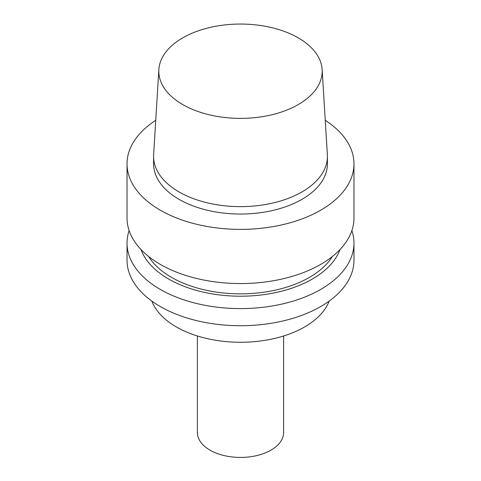 <?xml version="1.0" encoding="UTF-8"?>
<svg xmlns="http://www.w3.org/2000/svg" width="481" height="481" viewBox="0 0 481 481"><rect width="100%" height="100%" fill="white"/><g stroke="black" fill="none" stroke-linecap="round" stroke-linejoin="round"><path stroke-width="0.72" d="M298.268 104.569A81.698 47.168 180 0 1 207.906 114.466A81.698 47.168 180 0 1 158.856 69.547A81.698 47.168 180 0 1 240.5 24.05A81.698 47.168 180 0 1 322.144 69.547A81.698 47.168 180 0 1 298.268 104.569M322.144 69.547L327.363 154.678A86.917 50.18 180 0 1 327.417 156.451A86.917 50.18 180 0 1 301.96 191.931A86.917 50.18 180 0 1 207.239 202.814A86.917 50.18 180 0 1 153.583 156.451A86.917 50.18 180 0 1 153.637 154.678L158.856 69.547M327.417 156.451L327.417 163.865A86.917 50.18 180 0 1 301.96 199.344A86.917 50.18 180 0 1 207.239 210.221A86.917 50.18 180 0 1 153.583 163.865L153.583 156.451M325.252 120.31A113.468 65.512 180 0 1 353.968 163.865A113.468 65.512 180 0 1 320.731 210.185A113.468 65.512 180 0 1 197.078 224.386A113.468 65.512 180 0 1 127.032 163.865A113.468 65.512 180 0 1 155.748 120.31M353.968 163.865L353.968 218.049A113.468 65.512 180 0 1 320.731 264.376A113.468 65.512 180 0 1 197.078 278.571A113.468 65.512 180 0 1 127.032 218.049L127.032 163.865M332.383 256.487A97.583 56.337 180 0 1 309.499 277.351A97.583 56.337 180 0 1 148.617 256.487M340.001 249.537A101.653 58.688 180 0 1 312.379 279.016A101.653 58.688 180 0 1 211.478 293.765A101.653 58.688 180 0 1 140.999 249.537M351.876 230.567A113.468 65.512 180 0 1 353.968 243.085A113.468 65.512 180 0 1 320.731 289.406A113.468 65.512 180 0 1 197.078 303.607A113.468 65.512 180 0 1 127.032 243.085A113.468 65.512 180 0 1 129.124 230.567M353.968 243.085L353.968 260.215A113.468 65.512 180 0 1 320.731 306.535A113.468 65.512 180 0 1 197.078 320.737A113.468 65.512 180 0 1 127.032 260.215L127.032 243.085M329.166 301.094A90.771 52.405 180 0 1 304.689 326.918A90.771 52.405 180 0 1 215.007 340.157A90.771 52.405 180 0 1 151.834 301.094M283.616 335.978L283.616 432.533A43.116 24.892 180 0 1 270.989 450.138A43.116 24.892 180 0 1 224.002 455.531A43.116 24.892 180 0 1 197.384 432.533L197.384 335.978"/></g></svg>
